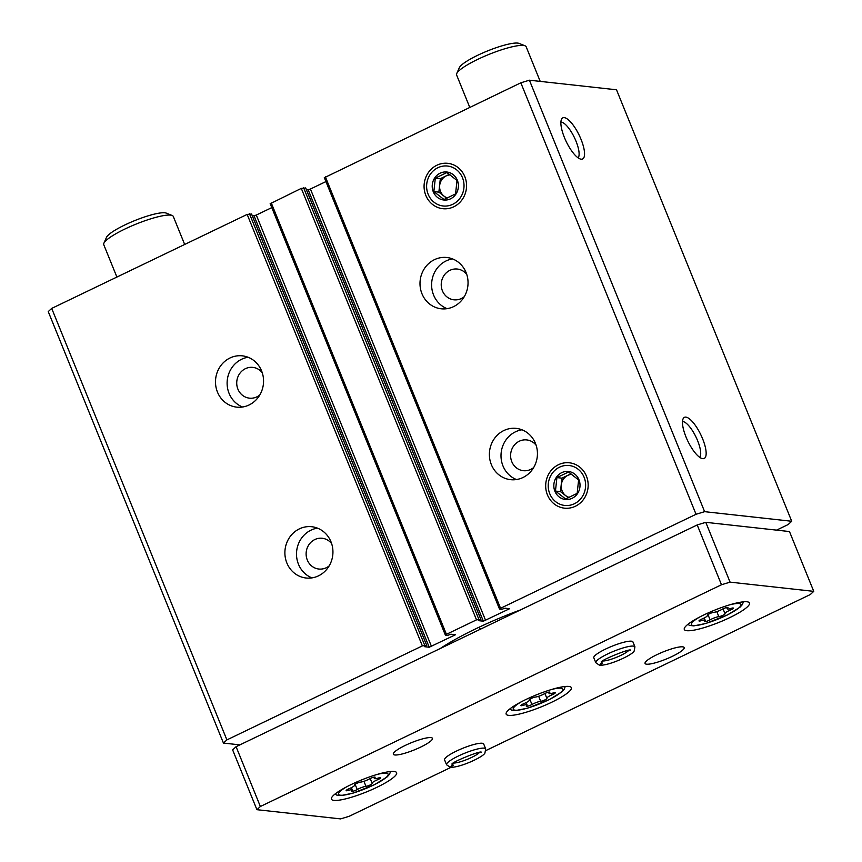 <?xml version="1.0" encoding="UTF-8"?>
<svg xmlns="http://www.w3.org/2000/svg" width="862" height="862" viewBox="0 0 862 862"><rect width="100%" height="100%" fill="white"/><g stroke="black" fill="none" stroke-linecap="round" stroke-linejoin="round"><path stroke-width="1.29" d="M261.585 370.886A25.795 24.007 96.3 0 1 258.794 396.563A25.795 24.007 96.3 0 1 236.705 407.133A25.795 24.007 96.3 0 1 215.662 378.86A25.795 24.007 96.3 0 1 242.351 355.844A25.795 24.007 96.3 0 1 261.585 370.886M330.965 541.767A25.795 24.007 96.3 0 1 328.185 567.444A25.795 24.007 96.3 0 1 306.085 578.014A25.795 24.007 96.3 0 1 285.053 549.74A25.795 24.007 96.3 0 1 311.742 526.725A25.795 24.007 96.3 0 1 330.965 541.767M251.542 214.045L247.168 214.412L51.698 308.413L226.9 739.898L223.441 743.066L239.873 744.876M252.221 215.565L254.021 215.759L429.233 647.233L424.718 646.716L426.712 645.422L422.369 645.886L226.9 739.898M305.676 188.013L301.301 188.379L270.302 203.691M306.344 189.532L308.154 189.726L483.356 621.2L478.852 620.683L480.845 619.39L476.503 619.853L446.43 634.324L445.374 635.1L447.561 635.391L450.848 634.216L455.427 634.766L429.233 647.233M466.073 272.543A25.795 24.007 96.3 0 1 463.293 298.22A25.795 24.007 96.3 0 1 441.193 308.79A25.795 24.007 96.3 0 1 420.16 280.516A25.795 24.007 96.3 0 1 446.85 257.501A25.795 24.007 96.3 0 1 466.073 272.543M535.464 443.424A25.795 24.007 96.3 0 1 532.684 469.1A25.795 24.007 96.3 0 1 510.584 479.671A25.795 24.007 96.3 0 1 489.551 451.397A25.795 24.007 96.3 0 1 516.23 428.382A25.795 24.007 96.3 0 1 535.464 443.424M425.817 195.394A22.821 21.227 -83.7 0 0 462.377 199.316A22.821 21.227 -83.7 0 0 447.766 163.327A22.821 21.227 -83.7 0 0 425.817 195.394M547.424 494.863A22.821 21.227 -83.7 0 0 583.983 498.786A22.821 21.227 -83.7 0 0 569.362 462.797A22.821 21.227 -83.7 0 0 547.424 494.863M776.554 530.13L788.159 524.549L791.725 521.262L616.513 89.788L529.408 80.198L520.831 82.806L324.435 177.658M520.831 82.806L696.043 514.28L500.563 608.292L499.507 609.068L501.695 609.359L504.981 608.184L509.561 608.734L483.356 621.2M51.698 308.413L48.24 311.591L223.441 743.066M564.276 117.641A22.821 7.23 64.3 0 0 561.755 118.848A22.821 7.23 64.3 0 0 566.205 141.551A22.821 7.23 64.3 0 0 581.16 159.201A22.821 7.23 64.3 0 0 581.02 139.332A22.821 7.23 64.3 0 0 564.276 117.641M685.883 417.122A22.821 7.23 64.3 0 0 683.361 418.329A22.821 7.23 64.3 0 0 687.801 441.032A22.821 7.23 64.3 0 0 702.767 458.681A22.821 7.23 64.3 0 0 702.616 438.801A22.821 7.23 64.3 0 0 685.883 417.122M529.408 80.198L704.62 511.672L696.043 514.28M791.725 521.262L704.62 511.672M254.021 215.759L256.305 215.058L431.517 646.543M271.789 207.613L256.305 215.058M308.154 189.726L310.439 189.026L485.651 620.511M325.922 181.58L310.439 189.026M520.637 609.854A96.167 17.693 157.9 0 0 440.267 648.504M699.739 457.345A20.095 6.368 64.3 0 0 696.227 437.519A20.095 6.368 64.3 0 0 682.855 421.54A20.095 6.368 64.3 0 0 682.51 421.518M578.133 157.875A20.095 6.368 64.3 0 0 574.631 138.049A20.095 6.368 64.3 0 0 561.248 122.07A20.095 6.368 64.3 0 0 560.903 122.048M516.478 479.541A25.795 24.007 96.3 0 1 501.167 452.679A25.795 24.007 96.3 0 1 521.963 429.793M533.675 467.527A15.484 14.406 96.3 0 1 523.331 470.695A15.484 14.406 96.3 0 1 510.703 453.724A15.484 14.406 96.3 0 1 526.714 439.922A15.484 14.406 96.3 0 1 536.132 445.255M311.979 577.885A25.795 24.007 96.3 0 1 296.668 551.023A25.795 24.007 96.3 0 1 317.464 528.137M329.187 565.871A15.484 14.406 96.3 0 1 318.832 569.039A15.484 14.406 96.3 0 1 306.215 552.079A15.484 14.406 96.3 0 1 322.226 538.265A15.484 14.406 96.3 0 1 331.633 543.599M447.087 308.661A25.795 24.007 96.3 0 1 431.776 281.799A25.795 24.007 96.3 0 1 452.572 258.912M464.295 296.647A15.484 14.406 96.3 0 1 453.94 299.814A15.484 14.406 96.3 0 1 441.322 282.844A15.484 14.406 96.3 0 1 457.334 269.041A15.484 14.406 96.3 0 1 466.741 274.375M242.588 407.004A25.795 24.007 96.3 0 1 227.277 380.142A25.795 24.007 96.3 0 1 248.073 357.256M259.796 394.99A15.484 14.406 96.3 0 1 249.441 398.158A15.484 14.406 96.3 0 1 236.824 381.187A15.484 14.406 96.3 0 1 252.835 367.384A15.484 14.406 96.3 0 1 262.253 372.718M479.401 627.062L480.296 629.26M722.302 609.218A3.728 0.69 -22.1 0 1 725.869 607.721A3.728 0.69 -22.1 0 1 727.97 607.527A3.728 0.69 -22.1 0 1 727.69 607.979A6.519 1.196 -22.1 0 0 727.205 608.787A6.519 1.196 -22.1 0 0 731.148 608.356A3.728 0.69 -22.1 0 1 733.4 608.119A3.728 0.69 -22.1 0 1 730.329 610.102A6.519 1.196 -22.1 0 0 724.964 613.582A6.519 1.196 -22.1 0 0 725.039 613.669A3.728 0.69 -22.1 0 1 725.082 613.722A3.728 0.69 -22.1 0 1 722.83 615.349A3.728 0.69 -22.1 0 1 718.843 616.653A6.519 1.196 -22.1 0 0 710.094 619.843A3.728 0.69 -22.1 0 1 706.528 621.34A3.728 0.69 -22.1 0 1 704.426 621.534A3.728 0.69 -22.1 0 1 704.707 621.082A6.519 1.196 -22.1 0 0 705.191 620.274A6.519 1.196 -22.1 0 0 701.248 620.694A3.728 0.69 -22.1 0 1 698.996 620.942A3.728 0.69 -22.1 0 1 702.056 618.959A6.519 1.196 -22.1 0 0 707.433 615.479A6.519 1.196 -22.1 0 0 707.357 615.393A3.728 0.69 -22.1 0 1 707.314 615.339A3.728 0.69 -22.1 0 1 709.566 613.712A3.728 0.69 -22.1 0 1 713.553 612.408A6.519 1.196 -22.1 0 0 722.302 609.218M369.453 778.914A3.728 0.69 -22.1 0 1 373.02 777.405A3.728 0.69 -22.1 0 1 375.121 777.212A3.728 0.69 -22.1 0 1 374.841 777.675A6.519 1.196 -22.1 0 0 374.345 778.472A6.519 1.196 -22.1 0 0 378.289 778.052A3.728 0.69 -22.1 0 1 380.541 777.815A3.728 0.69 -22.1 0 1 377.481 779.798A6.519 1.196 -22.1 0 0 372.115 783.267A6.519 1.196 -22.1 0 0 372.179 783.364A3.728 0.69 -22.1 0 1 372.222 783.418A3.728 0.69 -22.1 0 1 369.97 785.045A3.728 0.69 -22.1 0 1 365.984 786.349A6.519 1.196 -22.1 0 0 357.234 789.527A3.728 0.69 -22.1 0 1 353.668 791.036A3.728 0.69 -22.1 0 1 351.567 791.23A3.728 0.69 -22.1 0 1 351.847 790.766A6.519 1.196 -22.1 0 0 352.332 789.969A6.519 1.196 -22.1 0 0 348.388 790.389A3.728 0.69 -22.1 0 1 346.136 790.637A3.728 0.69 -22.1 0 1 349.207 788.644A6.519 1.196 -22.1 0 0 354.573 785.174A6.519 1.196 -22.1 0 0 354.497 785.077A3.728 0.69 -22.1 0 1 354.454 785.023A3.728 0.69 -22.1 0 1 356.706 783.407A3.728 0.69 -22.1 0 1 360.704 782.103A6.519 1.196 -22.1 0 0 369.453 778.914M540.215 81.384L526.154 46.753A37.529 6.907 157.9 0 0 525.044 45.805A37.529 6.907 157.9 0 0 523.46 45.449A37.529 6.907 157.9 0 0 486.362 55.48A37.529 6.907 157.9 0 0 456.741 73.539A37.529 6.907 157.9 0 0 456.612 74.994L469.758 107.362M525.044 45.805L519.107 43.412A32.831 6.045 157.9 0 0 517.717 43.1A32.831 6.045 157.9 0 0 485.252 51.882A32.831 6.045 157.9 0 0 459.338 67.689L456.741 73.539M485.952 750.522L810.302 594.532L813.76 591.354L789.473 531.552L705.784 522.329L697.207 524.947L236.091 746.697L232.632 749.875L256.919 809.687L340.609 818.9L349.185 816.292L450.977 767.342M813.76 591.354L730.071 582.141L721.494 584.748L260.367 806.509L256.919 809.687M705.784 522.329L730.071 582.141M697.207 524.947L721.494 584.748M236.091 746.697L260.367 806.509M746.966 601.773A35.18 6.476 157.9 0 0 709.167 612.483A35.18 6.476 157.9 0 0 684.299 629.476A35.18 6.476 157.9 0 0 719.328 622.235A35.18 6.476 157.9 0 0 749.487 603.001A35.18 6.476 157.9 0 0 746.966 601.773M394.106 771.468A35.18 6.476 157.9 0 0 356.308 782.179A35.18 6.476 157.9 0 0 331.439 799.171A35.18 6.476 157.9 0 0 366.469 791.93A35.18 6.476 157.9 0 0 396.628 772.697A35.18 6.476 157.9 0 0 394.106 771.468M568.823 686.432A35.18 6.476 157.9 0 0 531.024 697.142A35.18 6.476 157.9 0 0 506.156 714.135A35.18 6.476 157.9 0 0 541.185 706.894A35.18 6.476 157.9 0 0 571.355 687.66A35.18 6.476 157.9 0 0 568.823 686.432M446.57 764.777A21.108 3.879 157.9 0 1 464.661 753.237A21.108 3.879 157.9 0 1 485.683 748.895L483.69 743.981A21.108 3.879 157.9 0 0 482.17 743.249A21.108 3.879 157.9 0 0 459.5 749.671A21.108 3.879 157.9 0 0 444.577 759.864L446.57 764.777L450.244 767.277L453.358 765.176M682.661 646.834A21.108 3.879 157.9 0 0 659.98 653.256A21.108 3.879 157.9 0 0 645.056 663.449A21.108 3.879 157.9 0 0 666.078 659.107A21.108 3.879 157.9 0 0 684.18 647.567A21.108 3.879 157.9 0 0 682.661 646.834M430.935 737.603A21.108 3.879 157.9 0 0 408.254 744.035A21.108 3.879 157.9 0 0 393.331 754.228A21.108 3.879 157.9 0 0 414.353 749.886A21.108 3.879 157.9 0 0 432.455 738.346A21.108 3.879 157.9 0 0 430.935 737.603M595.814 662.727A21.108 3.879 157.9 0 1 613.916 651.187A21.108 3.879 157.9 0 1 634.928 646.834L632.934 641.921A21.108 3.879 157.9 0 0 631.426 641.188A21.108 3.879 157.9 0 0 608.744 647.61A21.108 3.879 157.9 0 0 593.821 657.814L595.814 662.727L599.489 665.227M184.673 244.463L173.294 216.448A37.529 6.907 157.9 0 0 172.195 215.5A37.529 6.907 157.9 0 0 170.601 215.134A37.529 6.907 157.9 0 0 133.502 225.165A37.529 6.907 157.9 0 0 103.882 243.235A37.529 6.907 157.9 0 0 103.752 244.679L116.898 277.058M172.195 215.5L166.247 213.108A32.831 6.045 157.9 0 0 164.857 212.795A32.831 6.045 157.9 0 0 132.392 221.566A32.831 6.045 157.9 0 0 106.479 237.373L103.882 243.235M529.225 700.052A6.519 1.196 -22.1 0 1 529.29 700.138A6.519 1.196 -22.1 0 1 523.924 703.618A3.728 0.69 -22.1 0 0 520.863 705.601A3.728 0.69 -22.1 0 0 523.115 705.353A6.519 1.196 -22.1 0 1 527.059 704.933A6.519 1.196 -22.1 0 1 526.563 705.741A3.728 0.69 -22.1 0 0 526.283 706.193A3.728 0.69 -22.1 0 0 528.384 706A3.728 0.69 -22.1 0 0 531.951 704.502A6.519 1.196 -22.1 0 1 540.7 701.312A3.728 0.69 -22.1 0 0 544.698 700.009A3.728 0.69 -22.1 0 0 546.939 698.382A3.728 0.69 -22.1 0 0 546.907 698.328A6.519 1.196 -22.1 0 1 546.831 698.231A6.519 1.196 -22.1 0 1 552.197 694.761A3.728 0.69 -22.1 0 0 555.268 692.779A3.728 0.69 -22.1 0 0 553.005 693.016A6.519 1.196 -22.1 0 1 549.062 693.447A6.519 1.196 -22.1 0 1 549.557 692.639A3.728 0.69 -22.1 0 0 549.837 692.175A3.728 0.69 -22.1 0 0 547.736 692.38A3.728 0.69 -22.1 0 0 544.17 693.878A6.519 1.196 -22.1 0 1 535.421 697.067A3.728 0.69 -22.1 0 0 531.434 698.371A3.728 0.69 -22.1 0 0 529.182 699.998A3.728 0.69 -22.1 0 0 529.225 700.052L529.171 699.922M599.489 665.216L602.603 663.115M602.624 661.132L599.715 665.248C609.208 665.701 632.417 655.001 634.173 651.025L634.928 646.834M453.38 763.193L450.47 767.299C459.952 767.762 483.173 757.062 484.918 753.086L485.683 748.895M584.091 477.225A20.095 18.695 96.3 0 1 564.772 505.455A20.095 18.695 96.3 0 1 551.906 473.766A20.095 18.695 96.3 0 1 584.091 477.225M578.952 479.703A14.072 13.092 96.3 0 1 565.418 499.475A14.072 13.092 96.3 0 1 556.399 477.279A14.072 13.092 96.3 0 1 578.952 479.703M568.489 472.031L556.906 477.602L555.462 491.06L565.58 498.958L577.163 493.387L578.607 479.929L568.489 472.031M570.967 473.798L561.927 478.151L556.906 477.602M561.927 478.151L560.472 491.609L555.462 491.06M560.472 491.609L568.36 497.773M569.211 497.396A11.723 10.915 96.3 0 1 562.121 490.877A11.723 10.915 96.3 0 1 571.732 474.359A11.723 10.915 -83.7 0 0 567.713 475.371A11.723 10.915 -83.7 0 0 561.194 484.886A11.723 10.915 -83.7 0 0 565.537 495.564A11.723 10.915 -83.7 0 0 569.189 497.406M462.495 177.755A20.095 18.695 96.3 0 1 443.165 205.986A20.095 18.695 96.3 0 1 430.3 174.296A20.095 18.695 96.3 0 1 462.495 177.755M457.345 180.223A14.072 13.092 96.3 0 1 443.811 200.006A14.072 13.092 96.3 0 1 434.793 177.809A14.072 13.092 96.3 0 1 457.345 180.223M446.882 172.562L435.31 178.122L433.855 191.59L443.984 199.488L455.556 193.918L457.011 180.46L446.882 172.562M449.371 174.329L440.32 178.682L435.31 178.122M440.32 178.682L438.866 192.14L433.855 191.59M438.866 192.14L446.764 198.303M443.93 196.094A11.723 10.915 -83.7 0 0 447.583 197.937A11.723 10.915 96.3 0 1 440.514 191.407A11.723 10.915 96.3 0 1 450.126 174.889A11.723 10.915 -83.7 0 0 446.107 175.891A11.723 10.915 -83.7 0 0 439.598 185.405A11.723 10.915 -83.7 0 0 443.93 196.094M247.168 214.412L422.369 645.886M271.228 202.839L446.43 634.324M301.301 188.379L476.503 619.853M325.362 176.807L500.563 608.292M508.095 608.529L508.505 609.52M305.633 187.905L480.845 619.39M303.586 187.679L478.787 619.164M453.972 634.561L454.371 635.553M251.51 213.938L426.712 645.422M249.452 213.711L424.664 645.196M699.481 617.138A26.733 4.913 157.9 0 0 696.076 625.489A26.733 4.913 157.9 0 0 728.422 614.369A26.733 4.913 157.9 0 0 739.057 603.54A26.733 4.913 157.9 0 0 730.006 604.747M346.621 786.834A26.733 4.913 157.9 0 0 343.216 795.173A26.733 4.913 157.9 0 0 375.563 784.064A26.733 4.913 157.9 0 0 386.198 773.236A26.733 4.913 157.9 0 0 377.147 774.432M521.338 701.797A26.733 4.913 157.9 0 0 517.933 710.148A26.733 4.913 157.9 0 0 550.29 699.028A26.733 4.913 157.9 0 0 560.914 688.199A26.733 4.913 157.9 0 0 551.863 689.406M522.641 704.2L523.115 705.353M549.32 692.046L549.557 692.639M551.648 693.404L552.197 694.761M538.664 696.28L540.7 701.312M529.828 699.254L531.951 704.502M347.925 789.236L348.388 790.389M374.593 777.082L374.841 777.675M376.92 778.44L377.481 779.798M363.936 781.317L365.984 786.349M355.101 784.291L357.234 789.527M700.784 619.541L701.248 620.694M727.453 607.387L727.69 607.979M729.78 608.744L730.329 610.102M716.796 611.621L718.843 616.653M707.961 614.595L710.094 619.843M602.84 660.971A15.01 2.758 157.9 0 0 616.416 657.34A15.01 2.758 157.9 0 0 628.678 650.487M453.595 763.032A15.01 2.758 157.9 0 0 467.161 759.4A15.01 2.758 157.9 0 0 479.434 752.548M324.306 177.594L499.507 609.068M305.708 187.938L480.91 619.422M270.172 203.626L445.374 635.1M251.575 213.97L426.776 645.455M509.711 709.038L511.532 710.083L515.681 710.547L527.598 708.155L549.288 699.61L561.916 691.83L564.287 689.191L565.256 686.475M687.844 624.379L689.665 625.424L693.813 625.887L705.741 623.495L727.42 614.962L740.049 607.171L742.419 604.531L743.389 601.827M334.984 794.064L336.805 795.109L340.953 795.583L352.881 793.191L374.561 784.646L387.2 776.867L389.57 774.216L390.529 771.512M526.111 702.616L527.059 704.933M548.544 692.164L549.062 693.447M544.903 693.49L546.831 698.231M351.394 787.652L352.332 789.969M373.828 777.201L374.345 778.472M370.186 778.526L372.115 783.267M704.254 617.957L705.191 620.274M726.688 607.505L727.205 608.787M723.046 608.831L724.964 613.582M630.553 650.401L630.564 650.401C632.223 647.276 597.883 661.337 601.428 662.231M481.308 752.461L481.308 752.461C482.979 749.337 448.628 763.398 452.184 764.282"/></g></svg>
